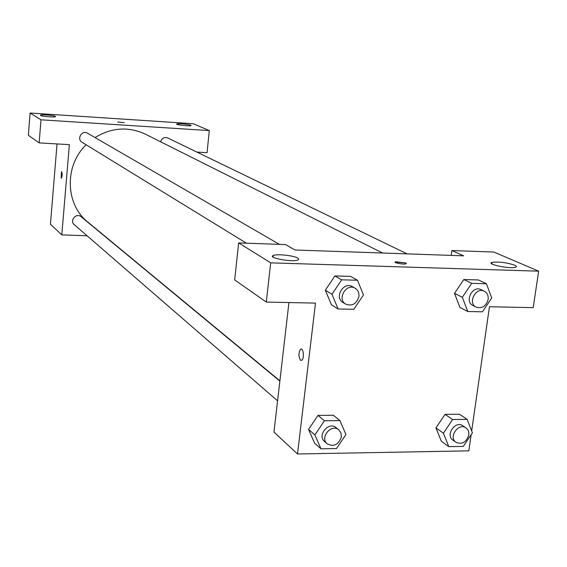 <?xml version="1.0" encoding="UTF-8"?>
<svg xmlns="http://www.w3.org/2000/svg" width="567" height="567" viewBox="0 0 567 567"><rect width="100%" height="100%" fill="white"/><g stroke="black" fill="none" stroke-linecap="round" stroke-linejoin="round"><path stroke-width="0.85" d="M209.308 130.587L193.191 123.712L30.094 113.024L40.987 119.814L209.308 130.587L207.047 152.693L196.919 152.098M87.098 235.787L61.803 234.866L50.435 224.291L57.033 143.933M40.987 119.814L39.151 142.884L28.35 135.315L30.094 113.024M61.59 171.631L61.165 178.18L61.541 171.631C62.455 173.637 62.384 175.834 61.321 178.222L61.279 178.222M61.803 234.866L69.365 144.649L39.151 142.884M279.389 244.363L87.467 133.188C81.981 129.701 76.389 139.113 82.059 142.289L246.404 243.179M279.857 381.116L81.06 216.693C76.332 212.441 69.287 220.698 74.263 224.66L277.582 400.834M407.141 253.874L167.704 137.958C164.239 136.888 161.864 138.164 160.596 141.778M382.647 253.031L145.315 134.124C128.447 126.349 111.678 127.49 95.001 137.554M86.12 144.776C64.121 165.855 65.318 204.545 87.942 222.172L279.892 380.818M190.803 125.179L191.107 125.548C190.377 126.476 175.253 124.775 176.684 123.925C180.66 123.471 185.366 123.89 190.803 125.179M55.36 116.363L55.516 116.632C55.042 117.653 39.229 116.1 40.427 115.144C40.767 114.258 53.936 115.335 55.36 116.363M124.223 122.642L117.695 121.983M463.643 255.823L295.017 249.997L285.57 244.583L238.664 242.903L270.7 262.854L538.65 271.168L493.871 252.053L451.899 250.55L463.643 255.823M471.134 434.733L468.831 450.85L297.505 453.976L273.967 432.089L288.943 302.544M406.355 263.513L405.759 262.946L405.986 263.818C403.647 264.81 392.655 262.634 395.461 261.748L405.759 262.939L395.1 262.053M297.76 258.091L298.738 259.105L297.987 259.941C292.955 262.507 267.177 257.879 273.223 255.526C276.483 253.704 293.805 255.511 297.76 258.091M514.588 265.129C516.622 266.043 516.934 266.745 515.509 267.241C510.094 269.205 485.664 264.109 492.057 262.386C498.747 261.557 506.26 262.471 514.588 265.129M538.65 271.168L533.207 307.654L489.449 306.74L471.68 430.927M451.24 255.398L451.899 250.55M238.664 242.903L234.667 279.914L266.292 302.069L315.493 303.104L297.505 453.976M266.292 302.069L270.7 262.854M338.116 308.987L331.426 304.777L325.309 290.198L334.934 275.916L350.562 276.356L334.934 275.916L341.681 279.822L357.458 280.247L363.468 294.982L353.836 309.298L338.116 308.987L331.971 294.245L341.681 279.822M324.43 420.757L317.988 415.405L333.389 415.278L317.988 415.405L308.568 429.41L314.898 434.917L324.43 420.757L339.973 420.608L345.941 434.506L336.486 448.554L320.993 448.823L314.898 434.917M320.993 448.823L314.614 443.181L308.547 429.425M452.615 419.516L445.052 414.349L459.454 414.229L445.052 414.349L435.945 427.894L443.415 433.202L452.615 419.516L467.137 419.374L472.424 432.819L463.296 446.399L448.816 446.647L443.415 433.202M448.816 446.647L441.317 441.218L435.931 427.908M467.761 311.517L462.339 297.292L471.709 283.351L486.429 283.748L491.738 297.973L482.439 311.807L467.761 311.517L459.922 307.42L454.507 293.337M471.709 283.351L463.799 279.538L478.392 279.949L463.799 279.538L454.528 293.33L462.339 297.292M300.51 360.236C298.391 356.459 298.426 352.802 300.609 349.265C303.366 347.181 304.557 358.698 301.736 360.293L300.51 360.236L301.736 360.293C304.557 358.698 303.373 347.181 300.609 349.265C298.433 352.802 298.398 356.459 300.51 360.236M465.982 427.908L462.878 425.789C455.421 420.182 445.102 435.102 452.948 440.141L456.01 442.317C462.105 444.712 466.358 442.288 468.774 435.045C469.122 431.926 468.186 429.545 465.982 427.908C458.505 422.28 448.136 437.256 456.01 442.317M467.137 419.374L459.454 414.229M441.317 441.218L435.945 427.894M338.846 429.899L336.188 427.709C328.817 421.019 316.811 435.428 324.622 441.601L327.23 443.855C333.913 447.087 338.627 444.748 341.369 436.824L340.958 432.933L338.846 429.899C331.454 423.195 319.391 437.667 327.23 443.855M339.973 420.608L333.389 415.278M314.614 443.181L308.568 429.41M484.296 291.232L481.057 289.659C472.559 285.052 464.182 301.531 472.984 305.528L476.188 307.158C482.113 308.817 486.096 306.237 488.137 299.419C488.506 295.598 487.23 292.87 484.296 291.232C475.77 286.611 467.357 303.161 476.188 307.158M486.429 283.748L478.392 279.949M459.922 307.42L454.528 293.33M355.197 288.27L352.419 286.661C343.708 281.083 333.913 297.441 342.964 302.452L345.7 304.132C352.256 306.435 356.664 303.877 358.925 296.456C359.237 292.806 357.997 290.077 355.197 288.27C346.458 282.678 336.621 299.107 345.7 304.132M331.971 294.245L325.323 290.184L331.426 304.777M357.458 280.247L350.562 276.356M273.223 255.526L273.053 257.042M492.057 262.386L491.844 263.853"/></g></svg>
